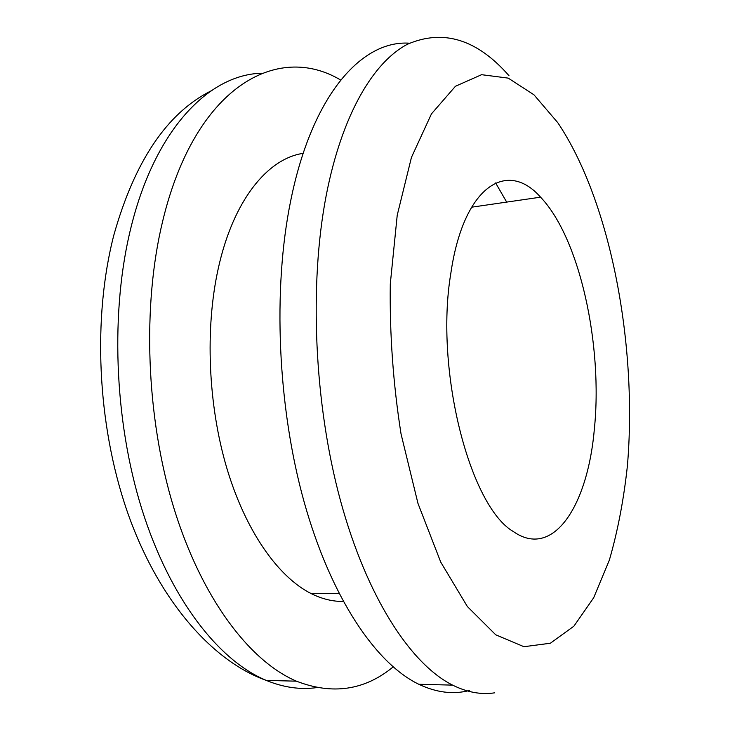 <?xml version="1.0" encoding="UTF-8"?>
<svg xmlns="http://www.w3.org/2000/svg" width="730" height="730" viewBox="0 0 730 730"><rect width="100%" height="100%" fill="white"/><g stroke="black" fill="none" stroke-linecap="round" stroke-linejoin="round"><path stroke-width="1.09" d="M594.275 429.888C603.144 345.664 579.885 238.263 540.556 197.173C507.049 159.049 463.368 186.132 450.793 273.586C434.624 370.119 469.828 506.355 513.309 531.531C553.075 559.481 587.495 506.246 594.275 429.888M340.673 80.026C277.108 42.103 194.965 86.815 162.726 220.953C142.067 305.587 146.036 417.131 173.767 507.733C201.626 598.39 249.569 661.179 296.426 681.172C332.415 695.106 364.653 690.361 393.141 666.937M303.169 153.346C267.463 158.574 233.153 200.531 218.233 268.64C204.947 328.5 208.068 404.831 226.765 467.966C245.572 531.075 278.084 576.983 311.226 593.618C322.067 599.002 332.734 601.602 343.228 601.42M409.548 43.198C361.961 39.895 312.084 94.599 290.704 200.75C272.591 289.153 277.537 406.72 304.191 502.167C330.964 597.678 375.804 663.524 418.792 684.265C436.44 692.606 453.293 694.686 469.344 690.507M506.693 202.1L495.633 182.947M261.96 73.228C209.839 74.223 155.828 127.987 131.373 225.898C110.139 309.602 113.88 419.677 141.839 509.102C169.926 598.563 218.544 660.604 266.277 680.406C283.678 687.532 300.55 689.914 316.884 687.578M508.956 75.646C477.091 39.274 443.265 28.808 407.468 44.247C373.139 62.233 341.905 114.993 326.274 195.129C308.936 284.572 314.165 403.827 340.481 500.616C366.907 597.478 410.789 664.172 452.609 685.123C467.173 692.332 481.198 694.896 494.685 692.825M397.22 215.231L390.285 284.007C389.583 333.865 393.169 383.852 401.044 433.958L417.971 503.408L440.747 562.127L467.373 606.539L495.752 634.817L523.939 646.707L550.374 643.23L573.889 626.185L593.7 597.724L609.349 560.12C617.689 531.321 623.703 499.94 627.389 465.968C637.692 345.482 610.691 201.425 557.802 122.704L533.977 94.818L508.226 78.119L481.599 74.688L455.456 86.259L431.466 113.862L411.446 157.397L397.22 215.231M471.507 207.21L540.556 197.173M296.426 681.172L266.277 680.406C211.244 660.878 157.151 598.217 127.002 510.817C96.917 423.373 92.664 317.121 113.807 235.233C134.621 161.239 166.96 113.159 210.842 90.985M311.226 593.618L338.994 593.399M418.792 684.265L452.609 685.123"/></g></svg>
